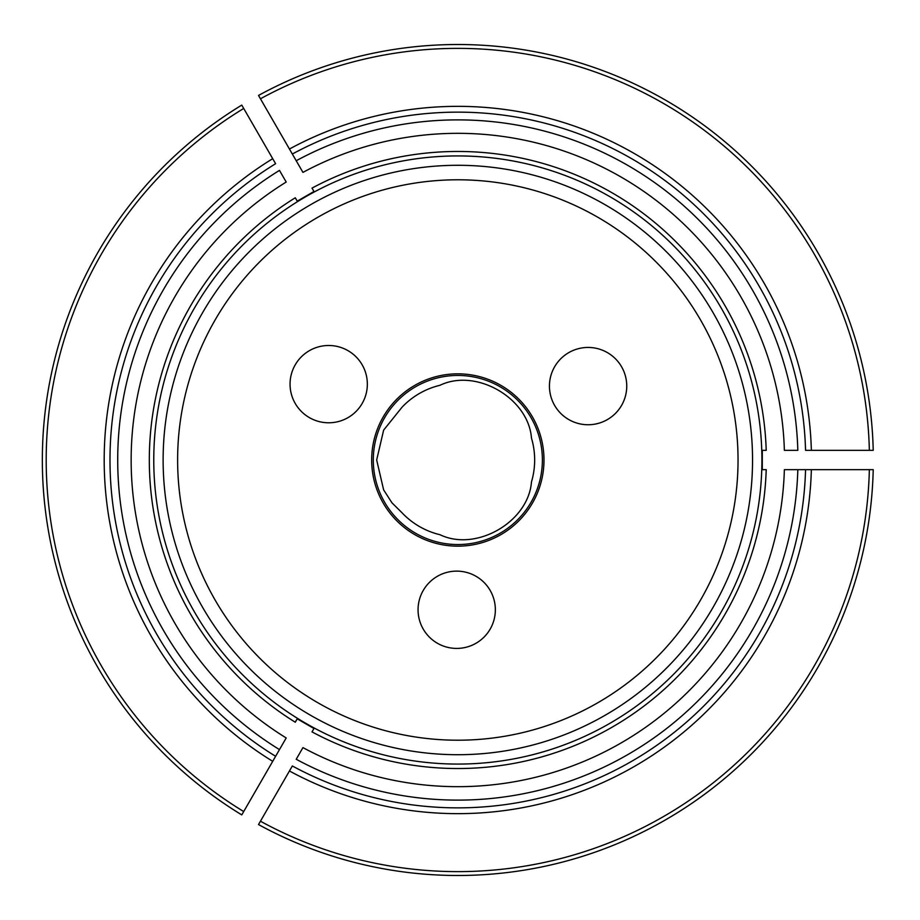 <?xml version="1.0" encoding="UTF-8"?>
<svg xmlns="http://www.w3.org/2000/svg" width="920" height="920" viewBox="0 0 920 920"><rect width="100%" height="100%" fill="white"/><g stroke="black" fill="none" stroke-linecap="round" stroke-linejoin="round"><path stroke-width="1.38" d="M297.528 718.382A304.072 304.072 0 0 0 761.909 460A304.072 304.072 0 0 0 309.994 194.292A304.072 304.072 0 0 0 297.528 718.382M295.285 722.223L296.608 719.923A305.865 305.865 0 0 0 296.608 719.923L296.872 719.463A305.336 305.336 0 0 0 296.872 719.463L297.24 718.842L313.973 728.513L312.018 731.894A308.522 308.522 0 0 0 766.21 469.66L762.3 469.66L762.3 450.34L766.21 450.34A308.522 308.522 0 0 0 312.018 188.105L313.973 191.486L297.24 201.158L295.285 197.777A308.522 308.522 0 0 0 295.182 722.165A308.522 308.522 0 0 0 295.285 722.223L297.24 718.842L295.182 722.165M272.711 158.677L275.609 163.702A347.852 347.852 0 0 0 275.609 756.297L286.2 737.955A326.669 326.669 0 0 1 286.2 182.045L279.473 170.395A340.124 340.124 0 0 0 279.473 749.605L272.711 761.323A353.648 353.648 0 0 1 272.711 158.677L243.708 108.445A411.631 411.631 0 0 0 243.708 811.555L272.711 761.323M295.285 197.777L297.24 201.158M811.359 450.34L805.552 450.34A347.852 347.852 0 0 0 292.341 154.031L302.945 172.385A326.669 326.669 0 0 1 784.369 450.34L797.824 450.34A340.124 340.124 0 0 0 296.217 160.736L289.443 149.017A353.648 353.648 0 0 1 811.359 450.34L869.354 450.34A411.631 411.631 0 0 0 260.452 98.785L289.443 149.017M312.018 188.105L314.249 191.969M766.21 450.34L761.76 450.34M289.443 770.983L292.341 765.969A347.852 347.852 0 0 0 805.552 469.66L784.369 469.66A326.669 326.669 0 0 1 302.945 747.615L296.217 759.264A340.124 340.124 0 0 0 797.824 469.66L811.359 469.66A353.648 353.648 0 0 1 289.443 770.983L260.452 821.215A411.631 411.631 0 0 0 869.354 469.66L811.359 469.66M766.21 469.66L761.76 469.66M312.018 731.894L314.249 728.03M241.776 814.901A415.495 415.495 0 0 1 241.776 105.098L243.708 108.445L241.776 105.098A415.495 415.495 0 0 0 241.776 814.901L243.708 811.555L241.776 814.901M805.552 450.34A347.852 347.852 0 0 0 292.341 154.031A347.852 347.852 0 0 1 805.552 450.34A347.852 347.852 0 0 0 292.341 154.031M258.52 95.438A415.495 415.495 0 0 1 873.218 450.34L869.354 450.34L873.218 450.34A415.495 415.495 0 0 0 258.52 95.438L260.452 98.785L258.52 95.438M292.341 765.969A347.852 347.852 0 0 0 805.552 469.66A347.852 347.852 0 0 1 292.341 765.969A347.852 347.852 0 0 0 805.552 469.66M258.52 824.561L260.452 821.215L258.52 824.561A415.495 415.495 0 0 0 873.218 469.66L869.354 469.66L873.218 469.66A415.495 415.495 0 0 1 258.52 824.561M376.671 460L383.628 430.134L402.063 407.18A76.82 76.82 0 0 1 439.978 385.284C476.18 367.873 528.459 398.061 531.472 438.104A76.82 76.82 0 0 1 531.472 481.896C528.448 521.95 476.169 552.126 439.978 534.716A76.82 76.82 0 0 1 402.063 512.819L391.954 502.815L383.628 489.877L376.671 460M752.548 460A294.71 294.71 0 0 1 457.838 754.71A294.71 294.71 0 0 1 163.127 460A294.71 294.71 0 0 1 457.838 165.289A294.71 294.71 0 0 1 752.548 460M418.059 609.764A38.651 38.651 0 0 1 476.031 576.299A38.651 38.651 0 0 1 476.031 643.241A38.651 38.651 0 0 1 418.059 609.764M290.053 384.146A38.651 38.651 0 0 1 348.024 350.669A38.651 38.651 0 0 1 348.024 417.611A38.651 38.651 0 0 1 290.053 384.146M549.447 386.089A38.651 38.651 0 0 1 607.43 352.624A38.651 38.651 0 0 1 607.43 419.566A38.651 38.651 0 0 1 549.447 386.089M177.617 460A280.22 280.22 0 0 1 597.942 217.327A280.22 280.22 0 0 1 597.942 702.673A280.22 280.22 0 0 1 177.617 460M457.838 546.158A86.158 86.158 0 0 0 532.45 416.921A86.158 86.158 0 0 0 383.214 416.921A86.158 86.158 0 0 0 457.838 546.158M275.609 163.702A347.852 347.852 0 0 0 275.609 756.297M373.29 460A84.548 84.548 0 0 1 500.112 386.779A84.548 84.548 0 0 1 500.112 533.221A84.548 84.548 0 0 1 373.29 460M439.978 534.716A76.82 76.82 0 0 1 402.063 512.819M402.063 407.18A76.82 76.82 0 0 1 439.978 385.284"/></g></svg>
